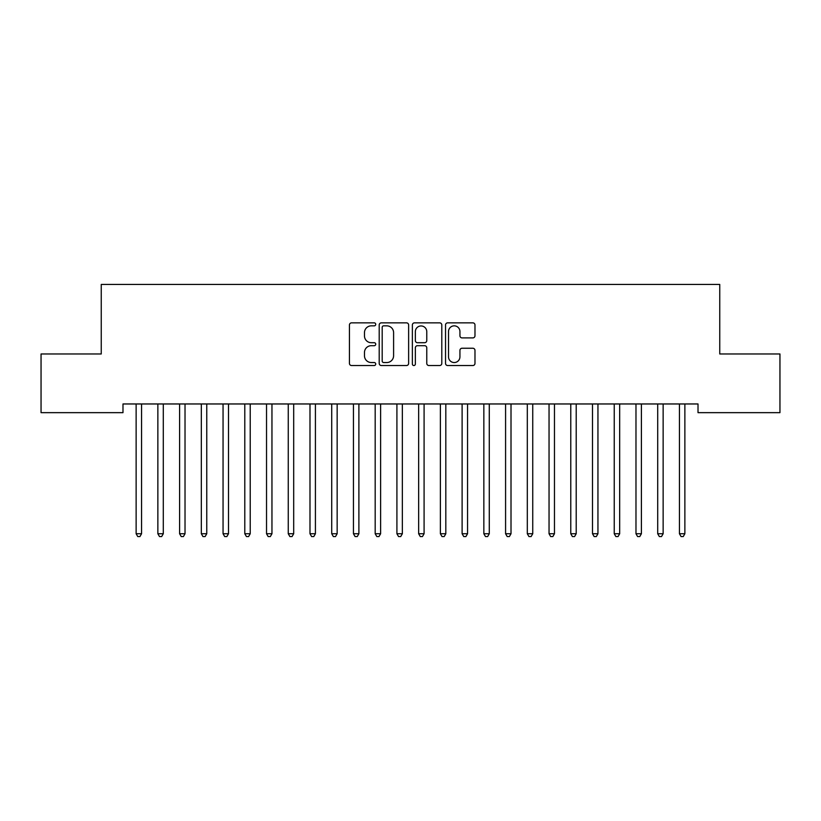 <?xml version="1.0" encoding="UTF-8"?>
<svg xmlns="http://www.w3.org/2000/svg" width="821" height="821" viewBox="0 0 821 821"><rect width="100%" height="100%" fill="white"/><g stroke="black" fill="none" stroke-linecap="round" stroke-linejoin="round"><path stroke-width="1.23" d="M375.731 324.357A1.498 1.498 0 0 0 374.232 322.858L351.573 322.858A2.135 2.135 0 0 0 349.438 324.993L349.438 363.395A2.135 2.135 0 0 0 351.573 365.53L374.232 365.53A1.498 1.498 0 0 0 375.731 364.031A1.498 1.498 0 0 0 374.232 362.543L371.308 362.543A6.825 6.825 0 0 1 364.473 355.719L364.473 352.517A6.825 6.825 0 0 1 371.308 345.692L374.232 345.692A1.498 1.498 0 0 0 375.731 344.194A1.498 1.498 0 0 0 374.232 342.706L371.308 342.706A6.825 6.825 0 0 1 364.473 335.871L364.473 332.679A6.825 6.825 0 0 1 371.308 325.845L374.232 325.845A1.498 1.498 0 0 0 375.731 324.357M472.845 337.903A2.135 2.135 0 0 0 474.979 335.768L474.979 324.993A2.135 2.135 0 0 0 472.845 322.858L447.671 322.858A2.135 2.135 0 0 0 445.536 324.993L445.536 363.395A2.135 2.135 0 0 0 447.671 365.53L472.845 365.53A2.135 2.135 0 0 0 474.979 363.395L474.979 350.382A2.135 2.135 0 0 0 472.845 348.248L462.069 348.248A2.135 2.135 0 0 0 459.934 350.382L459.934 356.837A5.706 5.706 0 0 1 454.229 362.543A5.706 5.706 0 0 1 448.523 356.837L448.523 331.551A5.706 5.706 0 0 1 454.229 325.845A5.706 5.706 0 0 1 459.934 331.551L459.934 335.768A2.135 2.135 0 0 0 462.069 337.903L472.845 337.903M698.014 403.963L122.986 403.963L122.986 412.655L41.05 412.655L41.05 353.974L101.25 353.974L101.25 284.435L719.75 284.435L719.75 353.974L779.95 353.974L779.95 412.655L698.014 412.655L698.014 403.963M408.632 324.993A2.135 2.135 0 0 0 406.498 322.858L381.324 322.858A2.135 2.135 0 0 0 379.199 324.993L379.199 363.395A2.135 2.135 0 0 0 381.324 365.53L406.498 365.53A2.135 2.135 0 0 0 408.632 363.395L408.632 324.993M414.502 322.858L439.676 322.858A2.135 2.135 0 0 1 441.801 324.993L441.801 363.395A2.135 2.135 0 0 1 439.676 365.53L428.901 365.53A2.135 2.135 0 0 1 426.766 363.395L426.766 347.817A2.135 2.135 0 0 0 424.631 345.692L417.489 345.692A2.135 2.135 0 0 0 415.354 347.817L415.354 364.031A1.498 1.498 0 0 1 413.856 365.53A1.498 1.498 0 0 1 412.368 364.031L412.368 324.993A2.135 2.135 0 0 1 414.502 322.858M383.674 325.845A1.498 1.498 0 0 0 382.186 327.343L382.186 361.045A1.498 1.498 0 0 0 383.674 362.543L386.773 362.543A6.825 6.825 0 0 0 393.598 355.719L393.598 332.679A6.825 6.825 0 0 0 386.773 325.845L383.674 325.845M426.766 331.663A5.706 5.706 0 0 0 421.06 325.958A5.706 5.706 0 0 0 415.354 331.663L415.354 340.571A2.135 2.135 0 0 0 417.489 342.706L424.631 342.706A2.135 2.135 0 0 0 426.766 340.571L426.766 331.663M135.845 403.963L135.968 404.281A2.176 2.176 0 0 1 136.132 405.092L136.132 533.742L141.561 533.742L141.561 405.092A2.176 2.176 0 0 1 141.715 404.281L141.848 403.963M141.561 533.742L139.929 536.565L137.764 536.565L136.132 533.742M157.581 403.963L157.704 404.281A2.176 2.176 0 0 1 157.858 405.092L157.858 533.742L163.297 533.742L163.297 405.092A2.176 2.176 0 0 1 163.451 404.281L163.584 403.963M163.297 533.742L161.665 536.565L159.49 536.565L157.858 533.742M179.306 403.963L179.44 404.281A2.176 2.176 0 0 1 179.594 405.092L179.594 533.742L185.023 533.742L185.023 405.092A2.176 2.176 0 0 1 185.187 404.281L185.31 403.963M185.023 533.742L183.401 536.565L181.225 536.565L179.594 533.742M201.042 403.963L201.166 404.281A2.176 2.176 0 0 1 201.33 405.092L201.33 533.742L206.759 533.742L206.759 405.092A2.176 2.176 0 0 1 206.913 404.281L207.046 403.963M206.759 533.742L205.127 536.565L202.951 536.565L201.33 533.742M222.768 403.963L222.901 404.281A2.176 2.176 0 0 1 223.055 405.092L223.055 533.742L228.495 533.742L228.495 405.092A2.176 2.176 0 0 1 228.649 404.281L228.782 403.963M228.495 533.742L226.863 536.565L224.687 536.565L223.055 533.742M244.504 403.963L244.637 404.281A2.176 2.176 0 0 1 244.791 405.092L244.791 533.742L250.22 533.742L250.22 405.092A2.176 2.176 0 0 1 250.384 404.281L250.508 403.963M250.22 533.742L248.599 536.565L246.423 536.565L244.791 533.742M266.24 403.963L266.363 404.281A2.176 2.176 0 0 1 266.527 405.092L266.527 533.742L271.956 533.742L271.956 405.092A2.176 2.176 0 0 1 272.11 404.281L272.244 403.963M271.956 533.742L270.325 536.565L268.149 536.565L266.527 533.742M287.966 403.963L288.099 404.281A2.176 2.176 0 0 1 288.253 405.092L288.253 533.742L293.692 533.742L293.692 405.092A2.176 2.176 0 0 1 293.846 404.281L293.969 403.963M293.692 533.742L292.06 536.565L289.885 536.565L288.253 533.742M309.702 403.963L309.835 404.281A2.176 2.176 0 0 1 309.989 405.092L309.989 533.742L315.418 533.742L315.418 405.092A2.176 2.176 0 0 1 315.582 404.281L315.705 403.963M315.418 533.742L313.786 536.565L311.621 536.565L309.989 533.742M331.438 403.963L331.561 404.281A2.176 2.176 0 0 1 331.725 405.092L331.725 533.742L337.154 533.742L337.154 405.092A2.176 2.176 0 0 1 337.308 404.281L337.441 403.963M337.154 533.742L335.522 536.565L333.347 536.565L331.725 533.742M353.163 403.963L353.297 404.281A2.176 2.176 0 0 1 353.451 405.092L353.451 533.742L358.89 533.742L358.89 405.092A2.176 2.176 0 0 1 359.044 404.281L359.167 403.963M358.89 533.742L357.258 536.565L355.083 536.565L353.451 533.742M374.899 403.963L375.033 404.281A2.176 2.176 0 0 1 375.187 405.092L375.187 533.742L380.616 533.742L380.616 405.092A2.176 2.176 0 0 1 380.78 404.281L380.903 403.963M380.616 533.742L378.984 536.565L376.818 536.565L375.187 533.742M396.635 403.963L396.759 404.281A2.176 2.176 0 0 1 396.912 405.092L396.912 533.742L402.352 533.742L402.352 405.092A2.176 2.176 0 0 1 402.506 404.281L402.639 403.963M402.352 533.742L400.72 536.565L398.544 536.565L396.912 533.742M418.361 403.963L418.494 404.281A2.176 2.176 0 0 1 418.648 405.092L418.648 533.742L424.088 533.742L424.088 405.092A2.176 2.176 0 0 1 424.241 404.281L424.365 403.963M424.088 533.742L422.456 536.565L420.28 536.565L418.648 533.742M440.097 403.963L440.22 404.281A2.176 2.176 0 0 1 440.384 405.092L440.384 533.742L445.813 533.742L445.813 405.092A2.176 2.176 0 0 1 445.967 404.281L446.101 403.963M445.813 533.742L444.182 536.565L442.016 536.565L440.384 533.742M461.833 403.963L461.956 404.281A2.176 2.176 0 0 1 462.11 405.092L462.11 533.742L467.549 533.742L467.549 405.092A2.176 2.176 0 0 1 467.703 404.281L467.837 403.963M467.549 533.742L465.918 536.565L463.742 536.565L462.11 533.742M483.559 403.963L483.692 404.281A2.176 2.176 0 0 1 483.846 405.092L483.846 533.742L489.275 533.742L489.275 405.092A2.176 2.176 0 0 1 489.439 404.281L489.562 403.963M489.275 533.742L487.653 536.565L485.478 536.565L483.846 533.742M505.295 403.963L505.418 404.281A2.176 2.176 0 0 1 505.582 405.092L505.582 533.742L511.011 533.742L511.011 405.092A2.176 2.176 0 0 1 511.165 404.281L511.298 403.963M511.011 533.742L509.379 536.565L507.214 536.565L505.582 533.742M527.031 403.963L527.154 404.281A2.176 2.176 0 0 1 527.308 405.092L527.308 533.742L532.747 533.742L532.747 405.092A2.176 2.176 0 0 1 532.901 404.281L533.034 403.963M532.747 533.742L531.115 536.565L528.94 536.565L527.308 533.742M548.756 403.963L548.89 404.281A2.176 2.176 0 0 1 549.044 405.092L549.044 533.742L554.473 533.742L554.473 405.092A2.176 2.176 0 0 1 554.637 404.281L554.76 403.963M554.473 533.742L552.851 536.565L550.675 536.565L549.044 533.742M570.492 403.963L570.616 404.281A2.176 2.176 0 0 1 570.78 405.092L570.78 533.742L576.209 533.742L576.209 405.092A2.176 2.176 0 0 1 576.363 404.281L576.496 403.963M576.209 533.742L574.577 536.565L572.401 536.565L570.78 533.742M592.218 403.963L592.352 404.281A2.176 2.176 0 0 1 592.505 405.092L592.505 533.742L597.945 533.742L597.945 405.092A2.176 2.176 0 0 1 598.099 404.281L598.232 403.963M597.945 533.742L596.313 536.565L594.137 536.565L592.505 533.742M613.954 403.963L614.087 404.281A2.176 2.176 0 0 1 614.241 405.092L614.241 533.742L619.67 533.742L619.67 405.092A2.176 2.176 0 0 1 619.834 404.281L619.958 403.963M619.67 533.742L618.049 536.565L615.873 536.565L614.241 533.742M635.69 403.963L635.813 404.281A2.176 2.176 0 0 1 635.977 405.092L635.977 533.742L641.406 533.742L641.406 405.092A2.176 2.176 0 0 1 641.56 404.281L641.694 403.963M641.406 533.742L639.775 536.565L637.599 536.565L635.977 533.742M657.416 403.963L657.549 404.281A2.176 2.176 0 0 1 657.703 405.092L657.703 533.742L663.142 533.742L663.142 405.092A2.176 2.176 0 0 1 663.296 404.281L663.419 403.963M663.142 533.742L661.51 536.565L659.335 536.565L657.703 533.742M679.152 403.963L679.285 404.281A2.176 2.176 0 0 1 679.439 405.092L679.439 533.742L684.868 533.742L684.868 405.092A2.176 2.176 0 0 1 685.032 404.281L685.155 403.963M684.868 533.742L683.236 536.565L681.071 536.565L679.439 533.742"/></g></svg>
